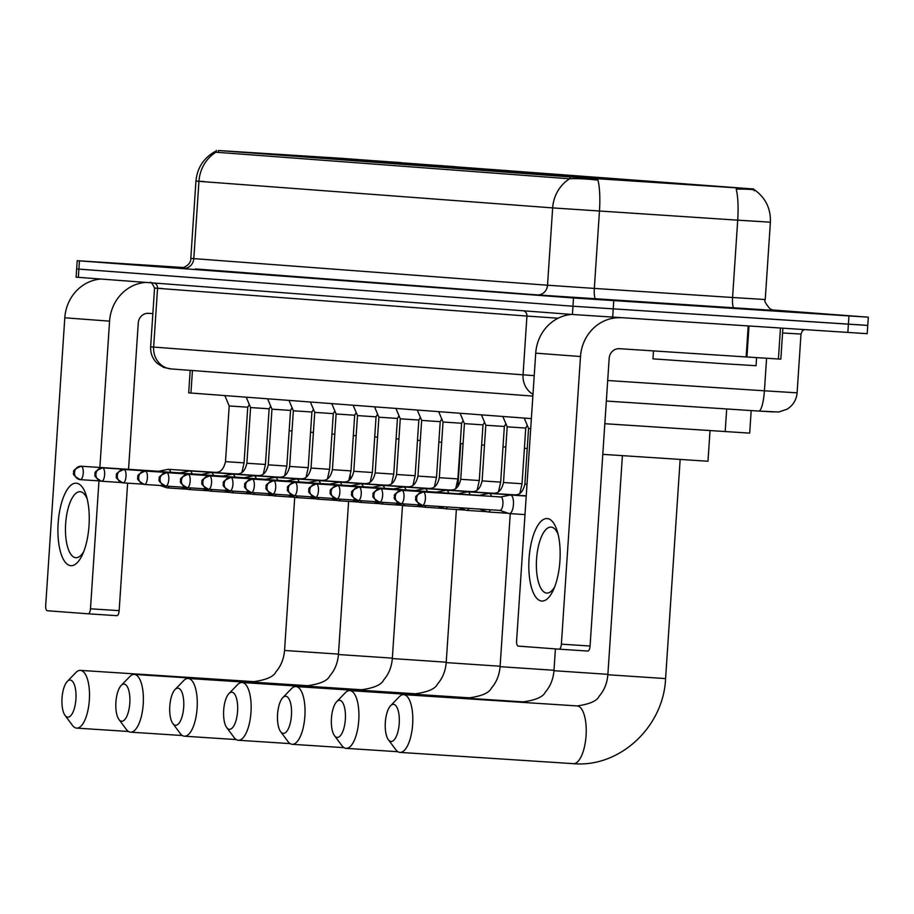 <?xml version="1.0" encoding="UTF-8"?>
<svg xmlns="http://www.w3.org/2000/svg" width="914" height="914" viewBox="0 0 914 914"><rect width="100%" height="100%" fill="white"/><g stroke="black" fill="none" stroke-linecap="round" stroke-linejoin="round"><path stroke-width="1.37" d="M541.271 173.614L616.367 178.778L541.271 173.614M379.618 161.47L454.715 166.634L379.618 161.47M433.499 165.514L508.595 170.69L433.499 165.514M487.391 169.57L562.487 174.734L487.391 169.57M595.151 177.659L670.248 182.823L595.151 177.659M649.043 181.703L724.139 186.867L649.043 181.703M325.738 157.425L400.835 162.589L325.738 157.425M282.495 155.003L261.244 153.541L282.495 155.003M303.882 156.602L282.62 155.14L303.882 156.602M325.258 158.213L304.008 156.751L325.258 158.213M346.646 159.813L325.395 158.351L346.646 159.813M368.034 161.424L346.772 159.961L368.034 161.424M389.41 163.035L368.159 161.572L389.41 163.035M410.797 164.634L389.547 163.172L410.797 164.634M432.185 166.245L410.923 164.783L432.185 166.245M453.561 167.845L432.311 166.382L453.561 167.845M474.949 169.456L453.698 167.993L474.949 169.456M496.336 171.055L475.074 169.593L496.336 171.055M517.712 172.666L496.462 171.204L517.712 172.666M539.1 174.277L517.85 172.815L539.1 174.277M560.488 175.876L539.226 174.414L560.488 175.876M581.864 177.487L560.613 176.025L581.864 177.487M603.251 179.087L582.001 177.624L603.251 179.087M261.107 153.392L239.856 151.93L261.107 153.392M342.144 158.362L753.742 188.992L570.039 176.916L218.32 150.502L342.144 158.362M531.365 418.612L188.695 392.86L190.192 370.364M751.194 410.569L749.686 433.133L604.828 423.708M689.487 305.207L758.209 309.937L689.487 305.207M754.29 190.798C756.758 189.769 752.005 189.209 740.043 189.107L736.181 189.129A36.16 7.518 93.8 0 1 737.712 220.171L552.662 207.901L198.944 181.338A36.16 33.532 -85.7 0 1 215.933 152.215L215.064 151.541C203.594 158.088 197.218 167.936 195.939 181.075L204.199 181.543M183.737 267.528L77.199 260.684L76.65 268.922L78.901 269.116L572.964 306.224L865.501 325.235M569.651 178.79A36.16 33.532 94.3 0 0 552.662 207.901L547.52 285.225L594.329 288.413L599.458 211.1A36.16 7.518 93.8 0 0 597.95 180.127C585.623 178.813 576.197 178.367 569.651 178.79L215.933 152.215M77.199 260.684L573.512 297.975L868.3 317.181L772.056 309.926M76.102 277.171L572.415 314.473L867.203 333.679L867.752 325.43L572.964 306.224L76.65 268.922L76.102 277.171M70.835 565.675A41.336 15.481 93.7 0 1 58.142 523.276A41.336 15.481 93.7 0 1 76.319 483.186A41.336 15.481 93.7 0 1 86.304 495.674A41.336 15.481 93.7 0 1 82.477 554.592A41.336 15.481 93.7 0 1 70.835 565.675M87.218 499.033A33.064 12.385 -86.3 0 0 80.181 491.732A33.064 12.385 -86.3 0 0 80.135 491.721A33.064 12.385 -86.3 0 0 65.637 523.848A33.064 12.385 -86.3 0 0 75.805 557.711A33.064 12.385 -86.3 0 0 75.851 557.711A33.064 12.385 -86.3 0 0 83.814 551.382M100.894 279.056A41.336 38.319 94.3 0 0 64.803 317.786L45.7 605.434A5.164 1.931 -86.3 0 0 47.288 610.735L88.201 613.808A5.164 1.931 -86.3 0 0 88.212 613.808A5.164 1.931 -86.3 0 0 90.475 608.793L119.151 610.655L127.629 483.152M145.669 282.415A41.336 38.319 94.3 0 0 109.577 321.157L99.866 467.454M98.975 480.867L90.475 608.793M128.543 469.328L138.265 323.019A10.328 9.586 -85.7 0 1 148.502 313.331L152.855 313.616M119.151 610.655A5.164 1.931 93.7 0 1 116.889 615.67A5.164 1.931 93.7 0 1 116.878 615.67L88.212 613.808L116.889 615.67M726.733 308.007L658.72 303.322L726.733 308.007M653.487 350.907L652.962 358.859L723.808 363.738L756.049 365.714L756.598 357.603M694.697 305.596L744.282 309.012L694.697 305.596M67.739 717.182A18.6 6.969 -86.3 0 0 75.919 699.141A18.6 6.969 -86.3 0 0 70.207 680.062A18.6 6.969 -86.3 0 0 67.27 681.456A18.6 6.969 -86.3 0 0 62.015 698.17A18.6 6.969 -86.3 0 0 65.054 715.411A18.6 6.969 -86.3 0 0 67.739 717.182M67.27 681.456L75.873 672.544A28.928 10.842 93.7 0 1 80.409 670.373A28.928 10.842 93.7 0 1 89.344 699.998A28.928 10.842 93.7 0 1 76.65 728.115A28.928 10.842 93.7 0 1 76.616 728.104A28.928 10.842 93.7 0 1 72.446 725.362L65.054 715.411M369.245 160.647L395.259 162.224L369.245 160.67M359.693 160.041L302.831 156.203M298.958 155.917L297.027 155.78M325.007 157.688L297.119 155.7M302.865 156.168L359.682 160.019M324.927 157.414L299.004 155.871M289.167 430.768L292.012 430.962M310.566 432.231L313.399 432.425M332.559 158.202L389.547 161.801L332.696 157.905M80.409 670.373A28.928 10.842 93.7 0 1 80.443 670.373L253.829 681.65A28.928 10.842 -86.3 0 0 253.784 681.638M121.619 721.226A18.6 6.969 -86.3 0 0 129.799 703.186A18.6 6.969 -86.3 0 0 124.087 684.106A18.6 6.969 -86.3 0 0 121.151 685.511A18.6 6.969 -86.3 0 0 115.907 702.215A18.6 6.969 -86.3 0 0 118.946 719.467A18.6 6.969 -86.3 0 0 121.619 721.226M121.151 685.511L129.765 676.6A28.928 10.842 93.7 0 1 134.289 674.418A28.928 10.842 93.7 0 1 134.335 674.418A28.928 10.842 93.7 0 1 143.224 704.043A28.928 10.842 93.7 0 1 130.542 732.16A28.928 10.842 93.7 0 1 130.496 732.16A28.928 10.842 93.7 0 1 126.326 729.418L118.946 719.467M423.125 164.691L449.151 166.268L423.136 164.714M356.746 160.213L413.562 164.074L356.711 160.247M352.838 159.961L350.907 159.824M378.899 161.732L350.999 159.744M378.807 161.458L352.895 159.916M331.931 434.024L334.775 434.23M353.33 435.521L356.163 435.715M374.717 436.972L377.562 437.155M386.439 162.246L443.427 165.845M443.393 165.8L386.588 161.949M175.511 725.27A18.6 6.969 -86.3 0 0 183.691 707.242A18.6 6.969 -86.3 0 0 177.967 688.162A18.6 6.969 -86.3 0 0 175.031 689.556A18.6 6.969 -86.3 0 0 169.787 706.259A18.6 6.969 -86.3 0 0 172.826 723.511A18.6 6.969 -86.3 0 0 175.511 725.27M175.031 689.556L183.645 680.644A28.928 10.842 93.7 0 1 188.181 678.462A28.928 10.842 93.7 0 1 188.215 678.474A28.928 10.842 93.7 0 1 197.116 708.099A28.928 10.842 93.7 0 1 184.422 736.204A28.928 10.842 93.7 0 1 184.377 736.204A28.928 10.842 93.7 0 1 180.218 733.462L172.826 723.511M477.005 168.736L503.031 170.312L477.017 168.759M410.637 164.257L467.454 168.119L410.603 164.292M406.73 164.017L404.799 163.869M432.779 165.788L404.879 163.789M432.699 165.503L406.776 163.972M396.093 438.8L398.927 438.994M417.481 440.274L420.326 440.457M440.331 166.302L497.319 169.89M497.285 169.855L440.468 165.994M229.391 729.315A18.6 6.969 -86.3 0 0 237.571 711.286A18.6 6.969 -86.3 0 0 231.859 692.206A18.6 6.969 -86.3 0 0 228.923 693.6A18.6 6.969 -86.3 0 0 223.667 710.304A18.6 6.969 -86.3 0 0 226.706 727.555A18.6 6.969 -86.3 0 0 229.391 729.315M228.923 693.6L237.526 684.689A28.928 10.842 93.7 0 1 242.061 682.518A28.928 10.842 93.7 0 1 242.096 682.518A28.928 10.842 93.7 0 1 250.996 712.143A28.928 10.842 93.7 0 1 238.303 740.249A28.928 10.842 93.7 0 1 238.268 740.249A28.928 10.842 93.7 0 1 234.098 737.507L226.706 727.555M530.897 172.78L556.912 174.357L530.897 172.803M464.518 168.302L521.334 172.163L464.483 168.336M460.61 168.062L458.679 167.925M486.659 169.833L458.771 167.845M486.579 169.547L460.656 168.016M438.857 442.056L441.691 442.262M460.245 443.564L463.078 443.758M481.644 445.004L484.477 445.198M494.211 170.347L551.199 173.934M551.165 173.9L494.348 170.038M283.271 733.371A18.6 6.969 -86.3 0 0 291.452 715.331A18.6 6.969 -86.3 0 0 285.739 696.251A18.6 6.969 -86.3 0 0 282.803 697.645A18.6 6.969 -86.3 0 0 277.559 714.36A18.6 6.969 -86.3 0 0 280.598 731.6A18.6 6.969 -86.3 0 0 283.271 733.371M282.803 697.645L291.417 688.733A28.928 10.842 93.7 0 1 295.942 686.563A28.928 10.842 93.7 0 1 304.876 716.188A28.928 10.842 93.7 0 1 292.194 744.304A28.928 10.842 93.7 0 1 292.149 744.293A28.928 10.842 93.7 0 1 287.979 741.551L280.598 731.6M584.777 176.836L610.803 178.413L584.789 176.859M575.226 176.231L518.364 172.38M514.491 172.106L512.56 171.969M540.551 173.877L512.651 171.889M518.398 172.346L575.214 176.208M540.46 173.603L514.548 172.06M503.008 446.832L505.842 447.037M524.396 448.306L527.241 448.5M548.092 174.391L605.079 177.99M605.045 177.944L548.24 174.083M295.942 686.563A28.928 10.842 93.7 0 1 295.987 686.563L469.362 697.828A28.928 10.842 -86.3 0 0 469.316 697.828C481.941 696.057 489.287 692.801 491.424 688.059C496.485 682.255 499.375 675.115 500.084 666.66L553.998 670.282M337.163 737.415A18.6 6.969 -86.3 0 0 345.343 719.375A18.6 6.969 -86.3 0 0 339.62 700.295A18.6 6.969 -86.3 0 0 336.683 701.701A18.6 6.969 -86.3 0 0 331.439 718.404A18.6 6.969 -86.3 0 0 334.478 735.644A18.6 6.969 -86.3 0 0 337.163 737.415M336.683 701.701L345.298 692.778A28.928 10.842 93.7 0 1 349.834 690.607A28.928 10.842 93.7 0 1 349.868 690.607A28.928 10.842 93.7 0 1 358.768 720.232A28.928 10.842 93.7 0 1 346.075 748.349A28.928 10.842 93.7 0 1 346.029 748.349A28.928 10.842 93.7 0 1 341.87 745.596L334.478 735.644M638.658 180.881L664.684 182.457L638.669 180.903M629.106 180.275L572.255 176.436M568.382 176.151L566.452 176.014M594.431 177.922L566.531 175.934M572.29 176.402L629.106 180.252M594.351 177.647L568.428 176.105M601.983 178.436L658.971 182.035M658.937 181.989L602.12 178.139M391.043 741.46A18.6 6.969 -86.3 0 0 399.224 723.42A18.6 6.969 -86.3 0 0 393.511 704.34A18.6 6.969 -86.3 0 0 390.575 705.745A18.6 6.969 -86.3 0 0 385.32 722.448A18.6 6.969 -86.3 0 0 388.359 739.7A18.6 6.969 -86.3 0 0 391.043 741.46M390.575 705.745L399.178 696.834A28.928 10.842 93.7 0 1 403.714 694.651A28.928 10.842 93.7 0 1 403.748 694.651A28.928 10.842 93.7 0 1 412.648 724.276A28.928 10.842 93.7 0 1 399.955 752.393A28.928 10.842 93.7 0 1 399.921 752.393A28.928 10.842 93.7 0 1 395.751 749.651L388.359 739.7M602.794 454.361L707.984 461.25L710.018 430.62M692.549 184.925L718.575 186.502L692.549 184.948M682.998 184.32L626.136 180.481L682.986 184.308M622.263 180.207L620.332 180.058M648.312 181.966L620.423 179.978M648.232 181.692L622.308 180.161M655.864 182.48L712.851 186.079M712.817 186.033L656.001 182.183M249.305 404.536L247.751 407.198L229.197 405.965L224.844 395.602M170.735 472.287A9.3 3.485 -86.3 0 0 168.439 469.328A9.3 3.485 -86.3 0 0 168.427 469.328A9.3 3.485 -86.3 0 0 168.073 469.35L158.579 471.281M160.041 485.483L166.874 487.813A9.3 3.485 -86.3 0 0 167.205 487.882A9.3 3.485 -86.3 0 0 167.228 487.882A9.3 3.485 -86.3 0 0 169.353 486.305M159.322 471.544A6.718 2.514 -86.3 0 0 158.716 471.281A6.718 2.514 -86.3 0 0 158.705 471.281A6.718 2.514 -86.3 0 0 158.693 471.281L81.175 466.243A6.718 2.514 -86.3 0 0 81.175 466.243A6.718 2.514 -86.3 0 0 81.163 466.243C74.765 468.859 72.389 470.939 74.034 472.469C72.24 473.943 74.308 476.343 80.238 479.644A6.718 6.227 94.3 0 0 80.295 479.644L80.295 479.644A6.718 2.514 -86.3 0 0 83.243 473.121A6.718 2.514 -86.3 0 0 81.186 466.243A6.718 6.227 -85.7 0 0 74.525 472.538A6.718 6.227 94.3 0 0 80.238 479.644L100.014 480.935M541.751 601.035A41.336 15.481 93.7 0 1 529.046 558.637A41.336 15.481 93.7 0 1 547.223 518.558A41.336 15.481 93.7 0 1 557.209 531.034A41.336 15.481 93.7 0 1 553.381 589.964A41.336 15.481 93.7 0 1 541.751 601.035M558.123 534.393A33.064 12.385 -86.3 0 0 551.096 527.092A33.064 12.385 -86.3 0 0 551.051 527.092A33.064 12.385 -86.3 0 0 536.552 559.219A33.064 12.385 -86.3 0 0 546.709 593.072A33.064 12.385 -86.3 0 0 546.755 593.083A33.064 12.385 -86.3 0 0 554.729 586.754M571.798 314.427A41.336 38.319 94.3 0 0 535.718 353.158L516.604 640.805A5.164 1.931 -86.3 0 0 518.192 646.095L559.105 649.169A5.164 1.931 -86.3 0 0 559.117 649.169A5.164 1.931 -86.3 0 0 561.379 644.164L590.067 646.027L609.17 358.379A10.328 9.586 -85.7 0 1 619.418 348.691L746.144 356.94L748.2 326.012M620.72 317.729A41.336 38.319 94.3 0 0 580.493 356.517L561.379 644.164M590.067 646.027A5.164 1.931 93.7 0 1 587.793 651.042L559.128 649.169L587.793 651.042M782.887 328.263L780.83 359.156L746.144 356.94M270.693 406.147L269.139 408.798L250.585 407.564L246.232 397.202M192.123 473.886A9.3 3.485 -86.3 0 0 189.826 470.939A9.3 3.485 -86.3 0 0 189.815 470.939A9.3 3.485 -86.3 0 0 189.461 470.961L179.955 472.881M181.429 487.082L188.261 489.424A9.3 3.485 -86.3 0 0 188.592 489.493A9.3 3.485 -86.3 0 0 188.604 489.493A9.3 3.485 -86.3 0 0 190.729 487.905M180.698 473.144A6.718 2.514 -86.3 0 0 180.092 472.892A6.718 2.514 -86.3 0 0 180.081 472.892L102.551 467.854A6.718 2.514 -86.3 0 0 102.551 467.854A6.718 2.514 -86.3 0 0 102.539 467.854C96.153 470.47 93.776 472.538 95.422 474.069C93.628 475.554 95.684 477.942 101.614 481.244A6.718 6.227 94.3 0 0 101.671 481.255A6.718 2.514 -86.3 0 0 101.683 481.255A6.718 2.514 -86.3 0 0 104.63 474.732A6.718 2.514 -86.3 0 0 102.562 467.854A6.718 6.227 -85.7 0 0 95.901 474.149A6.718 6.227 94.3 0 0 101.614 481.244L121.402 482.535M292.08 407.747L290.526 410.409L271.961 409.175L267.619 398.812M213.499 475.497A9.3 3.485 -86.3 0 0 211.214 472.538A9.3 3.485 -86.3 0 0 211.203 472.538A9.3 3.485 -86.3 0 0 210.848 472.561L201.343 474.492M202.805 488.693L209.649 491.024A9.3 3.485 -86.3 0 0 209.98 491.104A9.3 3.485 -86.3 0 0 209.992 491.104A9.3 3.485 -86.3 0 0 212.117 489.516M202.085 474.754A6.718 2.514 -86.3 0 0 201.48 474.492A6.718 2.514 -86.3 0 0 201.468 474.492A6.718 2.514 -86.3 0 0 201.457 474.492L123.938 469.453A6.718 2.514 -86.3 0 0 123.938 469.453A6.718 2.514 -86.3 0 0 123.927 469.453M313.456 409.358L311.903 412.008L293.348 410.786L288.995 400.412M234.887 477.097A9.3 3.485 -86.3 0 0 232.59 474.149A9.3 3.485 -86.3 0 0 232.579 474.149A9.3 3.485 -86.3 0 0 232.225 474.172L222.73 476.091M224.193 490.292L231.025 492.635A9.3 3.485 -86.3 0 0 231.368 492.703A9.3 3.485 -86.3 0 0 231.379 492.703A9.3 3.485 -86.3 0 0 233.504 491.115M223.473 476.354A6.718 2.514 -86.3 0 0 222.867 476.103A6.718 2.514 -86.3 0 0 222.856 476.103A6.718 2.514 -86.3 0 0 222.845 476.103L145.326 471.064A6.718 2.514 -86.3 0 0 145.326 471.064A6.718 2.514 -86.3 0 0 145.315 471.064C138.917 473.681 136.54 475.748 138.185 477.291C136.392 478.765 138.46 481.152 144.389 484.466A6.718 6.227 94.3 0 0 144.446 484.466L144.446 484.466A6.718 2.514 -86.3 0 0 147.394 477.942A6.718 2.514 -86.3 0 0 145.337 471.064A6.718 6.227 -85.7 0 0 138.677 477.359A6.718 6.227 94.3 0 0 144.389 484.466L164.166 485.745M334.844 410.969L333.29 413.619L314.736 412.385L310.383 402.023M256.274 478.708A9.3 3.485 -86.3 0 0 253.978 475.748A9.3 3.485 -86.3 0 0 253.966 475.748A9.3 3.485 -86.3 0 0 253.612 475.771L244.107 477.702M245.58 491.903L252.413 494.246A9.3 3.485 -86.3 0 0 252.744 494.314A9.3 3.485 -86.3 0 0 252.755 494.314A9.3 3.485 -86.3 0 0 254.88 492.726M244.849 477.965A6.718 2.514 -86.3 0 0 244.244 477.714A6.718 2.514 -86.3 0 0 244.232 477.714A6.718 2.514 -86.3 0 0 244.232 477.702M356.232 412.568L354.678 415.23L336.112 413.996L331.771 403.622M277.65 480.307A9.3 3.485 -86.3 0 0 275.365 477.359A9.3 3.485 -86.3 0 0 275.354 477.359A9.3 3.485 -86.3 0 0 275 477.382L265.494 479.302M266.957 493.514L273.8 495.845A9.3 3.485 -86.3 0 0 274.131 495.914A9.3 3.485 -86.3 0 0 274.143 495.914A9.3 3.485 -86.3 0 0 276.268 494.325M266.237 479.564A6.718 2.514 -86.3 0 0 265.631 479.313A6.718 2.514 -86.3 0 0 265.62 479.313A6.718 2.514 -86.3 0 0 265.608 479.313L188.09 474.275A6.718 2.514 -86.3 0 0 188.09 474.275A6.718 2.514 -86.3 0 0 188.078 474.275M377.608 414.179L376.054 416.83L357.5 415.596L353.147 405.233M299.038 481.918A9.3 3.485 -86.3 0 0 296.742 478.97A9.3 3.485 -86.3 0 0 296.73 478.959A9.3 3.485 -86.3 0 0 296.376 478.993L286.882 480.913M288.344 495.114L295.176 497.456A9.3 3.485 -86.3 0 0 295.519 497.524A9.3 3.485 -86.3 0 0 295.53 497.524A9.3 3.485 -86.3 0 0 297.656 495.936M287.624 481.175A6.718 2.514 -86.3 0 0 287.019 480.924A6.718 2.514 -86.3 0 0 287.007 480.924A6.718 2.514 -86.3 0 0 286.996 480.924L209.477 475.886A6.718 2.514 -86.3 0 0 209.477 475.886A6.718 2.514 -86.3 0 0 209.466 475.874M398.995 415.779L397.441 418.441L378.887 417.207L374.534 406.833M320.426 483.529A9.3 3.485 -86.3 0 0 318.129 480.57A9.3 3.485 -86.3 0 0 318.118 480.57A9.3 3.485 -86.3 0 0 317.764 480.593L308.258 482.512M309.732 496.725L316.564 499.055A9.3 3.485 -86.3 0 0 316.895 499.124A9.3 3.485 -86.3 0 0 316.907 499.124A9.3 3.485 -86.3 0 0 319.032 497.547M309.012 482.786A6.718 2.514 -86.3 0 0 308.395 482.523L308.395 482.523A6.718 2.514 -86.3 0 0 308.384 482.523M420.383 417.39L418.829 420.04L400.263 418.806L395.922 408.444M341.802 485.128A9.3 3.485 -86.3 0 0 339.517 482.181A9.3 3.485 -86.3 0 0 339.505 482.181A9.3 3.485 -86.3 0 0 339.151 482.204L329.646 484.123M331.108 498.324L337.952 500.666A9.3 3.485 -86.3 0 0 338.283 500.735A9.3 3.485 -86.3 0 0 338.294 500.735A9.3 3.485 -86.3 0 0 340.419 499.147M330.388 484.386A6.718 2.514 -86.3 0 0 329.783 484.134A6.718 2.514 -86.3 0 0 329.771 484.134A6.718 2.514 -86.3 0 0 329.76 484.134L252.241 479.096A6.718 2.514 -86.3 0 0 252.241 479.096A6.718 2.514 -86.3 0 0 252.23 479.096M441.759 418.989L440.205 421.651L421.651 420.417L417.298 410.055M363.189 486.739A9.3 3.485 -86.3 0 0 360.893 483.78A9.3 3.485 -86.3 0 0 360.881 483.78A9.3 3.485 -86.3 0 0 360.527 483.803L351.033 485.734M352.496 499.935L359.328 502.266A9.3 3.485 -86.3 0 0 359.67 502.346A9.3 3.485 -86.3 0 0 359.682 502.346A9.3 3.485 -86.3 0 0 361.807 500.758M351.776 485.997A6.718 2.514 -86.3 0 0 351.17 485.734A6.718 2.514 -86.3 0 0 351.159 485.734A6.718 2.514 -86.3 0 0 351.147 485.734L273.629 480.695A6.718 2.514 -86.3 0 0 273.629 480.695A6.718 2.514 -86.3 0 0 273.617 480.695C267.219 483.312 264.843 485.391 266.488 486.922C264.694 488.396 266.762 490.795 272.692 494.097A6.718 6.227 94.3 0 0 272.749 494.097L272.749 494.097A6.718 2.514 -86.3 0 0 275.697 487.573A6.718 2.514 -86.3 0 0 273.64 480.695A6.718 6.227 -85.7 0 0 266.979 486.991A6.718 6.227 94.3 0 0 272.692 494.097L292.469 495.388M463.147 420.6L461.593 423.251L443.039 422.017L438.686 411.654M384.577 488.339A9.3 3.485 -86.3 0 0 382.281 485.391A9.3 3.485 -86.3 0 0 382.269 485.391A9.3 3.485 -86.3 0 0 381.915 485.414L372.409 487.333M373.883 501.535L380.715 503.877A9.3 3.485 -86.3 0 0 381.047 503.945A9.3 3.485 -86.3 0 0 381.058 503.945A9.3 3.485 -86.3 0 0 383.183 502.357M373.163 487.596A6.718 2.514 -86.3 0 0 372.546 487.345L372.546 487.345A6.718 2.514 -86.3 0 0 372.535 487.345M484.534 422.211L482.98 424.861L464.415 423.628L460.073 413.265M405.953 489.95A9.3 3.485 -86.3 0 0 403.668 486.991A9.3 3.485 -86.3 0 0 403.657 486.991A9.3 3.485 -86.3 0 0 403.303 487.013L393.797 488.944M395.259 503.146L402.103 505.488A9.3 3.485 -86.3 0 0 402.434 505.556A9.3 3.485 -86.3 0 0 402.446 505.556A9.3 3.485 -86.3 0 0 404.571 503.968M394.54 489.207A6.718 2.514 -86.3 0 0 393.934 488.956A6.718 2.514 -86.3 0 0 393.923 488.944A6.718 2.514 -86.3 0 0 393.911 488.944L316.393 483.906A6.718 2.514 -86.3 0 0 316.393 483.906A6.718 2.514 -86.3 0 0 316.381 483.906M505.91 423.81L504.357 426.461L485.802 425.238L481.45 414.865M427.341 491.549A9.3 3.485 -86.3 0 0 425.044 488.602A9.3 3.485 -86.3 0 0 425.033 488.602A9.3 3.485 -86.3 0 0 424.679 488.624L415.185 490.544M416.647 504.757L423.479 507.087A9.3 3.485 -86.3 0 0 423.822 507.156A9.3 3.485 -86.3 0 0 423.833 507.156A9.3 3.485 -86.3 0 0 425.958 505.568M415.927 490.807A6.718 2.514 -86.3 0 0 415.322 490.555A6.718 2.514 -86.3 0 0 415.31 490.555A6.718 2.514 -86.3 0 0 415.299 490.555L337.78 485.517A6.718 2.514 -86.3 0 0 337.78 485.517A6.718 2.514 -86.3 0 0 337.769 485.517C331.371 488.133 328.994 490.212 330.639 491.743C328.846 493.217 330.914 495.605 336.843 498.918A6.718 6.227 94.3 0 0 336.9 498.918L336.9 498.918A6.718 2.514 -86.3 0 0 339.848 492.395A6.718 2.514 -86.3 0 0 337.792 485.517A6.718 6.227 -85.7 0 0 331.131 491.812A6.718 6.227 94.3 0 0 336.843 498.918L356.62 500.198M527.298 425.421L525.744 428.072L507.19 426.838L502.837 416.476M448.728 493.16A9.3 3.485 -86.3 0 0 446.432 490.201A9.3 3.485 -86.3 0 0 446.42 490.201A9.3 3.485 -86.3 0 0 446.066 490.235L436.561 492.155M438.034 506.356L444.867 508.698A9.3 3.485 -86.3 0 0 445.198 508.767A9.3 3.485 -86.3 0 0 445.209 508.767A9.3 3.485 -86.3 0 0 447.46 506.973M437.315 492.418A6.718 2.514 -86.3 0 0 436.698 492.166L436.698 492.166A6.718 2.514 -86.3 0 0 436.686 492.166M470.104 494.771A9.3 3.485 -86.3 0 0 467.819 491.812A9.3 3.485 -86.3 0 0 467.808 491.812A9.3 3.485 -86.3 0 0 467.454 491.835L457.948 493.754M458.634 507.693L466.254 510.298A9.3 3.485 -86.3 0 0 466.586 510.366A9.3 3.485 -86.3 0 0 466.597 510.366A9.3 3.485 -86.3 0 0 468.962 508.367M458.691 494.028A6.718 2.514 -86.3 0 0 458.085 493.766A6.718 2.514 -86.3 0 0 458.074 493.766A6.718 2.514 -86.3 0 0 458.063 493.766L380.544 488.727A6.718 2.514 -86.3 0 0 380.544 488.727A6.718 2.514 -86.3 0 0 380.532 488.727M530.703 428.609L528.566 428.449L524.225 418.075M491.492 496.371A9.3 3.485 -86.3 0 0 489.196 493.423A9.3 3.485 -86.3 0 0 489.184 493.423A9.3 3.485 -86.3 0 0 488.83 493.446L479.336 495.365M479.244 509.041L487.63 511.909A9.3 3.485 -86.3 0 0 487.973 511.977A9.3 3.485 -86.3 0 0 487.985 511.977A9.3 3.485 -86.3 0 0 490.452 509.761M480.079 495.628A6.718 2.514 -86.3 0 0 479.473 495.377A6.718 2.514 -86.3 0 0 479.462 495.377A6.718 2.514 -86.3 0 0 479.45 495.377L401.932 490.338A6.718 2.514 -86.3 0 0 401.932 490.338A6.718 2.514 -86.3 0 0 401.92 490.338C395.522 492.954 393.146 495.022 394.791 496.553C392.997 498.039 395.065 500.426 400.995 503.728A6.718 6.227 94.3 0 0 401.052 503.74A6.718 2.514 -86.3 0 0 401.063 503.74A6.718 2.514 -86.3 0 0 403.999 497.216A6.718 2.514 -86.3 0 0 401.943 490.338A6.718 6.227 -85.7 0 0 395.282 496.633A6.718 6.227 94.3 0 0 400.995 503.728L420.771 505.019M499.844 510.378L509.018 513.508A9.3 3.485 -86.3 0 0 509.349 513.577A9.3 3.485 -86.3 0 0 509.361 513.588A9.3 3.485 -86.3 0 0 513.439 504.562A9.3 3.485 -86.3 0 0 510.583 495.022A9.3 3.485 -86.3 0 0 510.572 495.022A9.3 3.485 -86.3 0 0 510.218 495.045L500.712 496.976M499.958 510.378A6.718 2.514 -86.3 0 0 499.969 510.389A6.718 2.514 -86.3 0 0 502.917 503.865A6.718 2.514 -86.3 0 0 500.849 496.976L500.849 496.976A6.718 2.514 -86.3 0 0 500.838 496.976M218.32 150.502L218.183 152.512M570.039 176.916L569.913 178.767M192.443 370.524L190.946 393.054M726.687 408.958L725.179 431.614M774.158 310.44L537.283 294.914L195.333 268.933M754.964 190.135C765.715 198.121 770.856 208.815 770.388 222.205L737.712 220.171L732.571 297.496L765.246 299.529C763.933 300.557 765.612 303.745 770.262 309.081L774.272 310.452M762.139 221.656L735.999 220.034M183.565 268.35A10.328 9.586 -85.7 0 0 193.802 258.662L198.944 181.338L195.939 181.075L190.809 258.399L547.52 285.225A10.328 9.586 -85.7 0 1 537.283 294.914M848.946 315.993L847.849 332.49M79.449 260.867L78.353 277.365M573.512 297.975L572.415 314.473M613.774 300.706L612.677 317.204M595.779 298.901A10.328 2.148 -86.2 0 1 594.329 288.413L732.571 297.496A10.328 2.148 -86.2 0 0 734.033 307.984M773.61 411.951L758.803 411.072A20.668 4.296 93.8 0 1 758.769 411.072L606.336 401.052L758.78 411.072A20.668 4.296 93.8 0 0 764.424 390.804L797.099 392.826L800.995 334.067L782.578 332.959M607.696 380.51L764.424 390.804L766.583 358.242M532.976 394.311A20.668 19.16 -85.7 0 1 523.048 374.831L153.655 347.08A20.668 19.16 -85.7 0 0 171.226 368.936L532.862 396.093L171.398 368.948A20.668 19.16 -85.7 0 1 171.226 368.936L163.777 367.462L157.334 363.452C152.581 358.928 150.364 353.387 150.65 346.829L153.655 347.08L157.551 288.321L154.557 288.07L162.806 288.527M534.222 375.62L523.048 374.831L526.944 316.061L157.551 288.321A5.164 4.787 94.3 0 0 154.203 283.066M558.111 318.221L526.944 316.061A5.164 4.787 94.3 0 0 523.585 310.806M109.577 321.157L64.803 317.786M255.874 682.324A28.928 10.842 -86.3 0 0 253.864 681.65A28.928 10.842 -86.3 0 0 253.829 681.65C266.397 679.867 273.754 676.611 275.891 671.87C280.952 666.066 283.831 658.925 284.551 650.471L338.466 654.104M309.755 686.368A28.928 10.842 -86.3 0 0 307.755 685.694A28.928 10.842 -86.3 0 0 307.71 685.694A28.928 10.842 -86.3 0 0 307.664 685.694M392.346 658.149L338.431 654.515C337.723 662.981 334.832 670.111 329.771 675.926C327.635 680.667 320.277 683.923 307.71 685.694L134.289 674.418M363.646 690.413A28.928 10.842 -86.3 0 0 361.636 689.739A28.928 10.842 -86.3 0 0 361.59 689.739A28.928 10.842 -86.3 0 0 361.556 689.739M446.226 662.193L392.323 658.56C391.603 667.026 388.724 674.166 383.663 679.97C381.526 684.712 374.169 687.968 361.59 689.739L188.181 678.462M417.527 694.457A28.928 10.842 -86.3 0 0 415.516 693.783A28.928 10.842 -86.3 0 0 415.482 693.783A28.928 10.842 -86.3 0 0 415.436 693.783M500.118 666.237L446.203 662.604C445.495 671.07 442.604 678.211 437.543 684.015C435.407 688.756 428.049 692.012 415.482 693.783L242.061 682.518M471.407 698.513A28.928 10.842 -86.3 0 0 469.408 697.839A28.928 10.842 -86.3 0 0 469.362 697.828M525.299 702.558A28.928 10.842 -86.3 0 0 523.288 701.883A28.928 10.842 -86.3 0 0 523.242 701.883A28.928 10.842 -86.3 0 0 523.208 701.872M607.879 674.338L553.975 670.705C553.256 679.171 550.377 686.3 545.315 692.115C543.179 696.845 535.821 700.101 523.242 701.883L349.834 690.607M680.142 459.571L665.586 678.588C663.644 726.641 619.921 767.851 573.375 763.67A28.928 10.842 -86.3 0 0 573.375 763.67A28.928 10.842 -86.3 0 0 586.068 735.553A28.928 10.842 -86.3 0 0 577.168 705.928A28.928 10.842 -86.3 0 0 577.134 705.928A28.928 10.842 -86.3 0 0 577.088 705.928M665.586 678.588L607.856 674.749C607.147 683.215 604.257 690.344 599.196 696.16C597.059 700.901 589.701 704.157 577.134 705.928L403.714 694.651M247.751 407.198L244.061 462.872L225.495 461.639C223.873 468.699 220.777 472.264 216.241 472.332L214.893 472.344A9.3 3.485 -86.3 0 0 214.893 472.344A9.3 3.485 -86.3 0 0 214.881 472.344L168.427 469.328M215.624 472.607A9.3 3.485 -86.3 0 0 214.904 472.344M580.493 356.517L535.718 353.158M749 326.07L746.944 356.986M778.408 359.008L780.465 328.115M269.139 408.798L265.437 464.472L246.883 463.238C245.249 470.31 242.164 473.875 237.617 473.932L236.28 473.955A9.3 3.485 -86.3 0 0 236.28 473.955A9.3 3.485 -86.3 0 0 236.258 473.955L189.815 470.939M237 474.217A9.3 3.485 -86.3 0 0 236.292 473.955M142.778 484.146L123.002 482.855A6.718 6.227 94.3 0 1 117.289 475.76A6.718 6.227 -85.7 0 1 123.95 469.453C117.529 472.07 115.153 474.149 116.809 475.68C115.004 477.154 117.072 479.553 123.002 482.855A6.718 6.227 94.3 0 0 123.059 482.855A6.718 2.514 -86.3 0 0 123.07 482.855A6.718 2.514 -86.3 0 0 126.018 476.331A6.718 2.514 -86.3 0 0 123.95 469.453M290.526 410.409L286.825 466.083L268.27 464.849C266.637 471.91 263.552 475.474 259.005 475.543L257.657 475.566A9.3 3.485 -86.3 0 0 257.645 475.554L211.203 472.538M258.388 475.828A9.3 3.485 -86.3 0 0 257.668 475.566A9.3 3.485 -86.3 0 0 257.657 475.566M311.903 412.008L308.212 467.682L289.647 466.448C288.024 473.521 284.928 477.085 280.392 477.142L279.044 477.165A9.3 3.485 -86.3 0 0 279.044 477.165A9.3 3.485 -86.3 0 0 279.033 477.165L232.579 474.149M279.775 477.428A9.3 3.485 -86.3 0 0 279.056 477.165M185.553 487.356L165.765 486.065A6.718 6.227 94.3 0 1 160.053 478.97A6.718 6.227 -85.7 0 1 166.714 472.664A6.718 2.514 -86.3 0 0 166.702 472.664A6.718 2.514 -86.3 0 0 166.691 472.664C160.304 475.28 157.928 477.359 159.573 478.89C157.779 480.376 159.836 482.763 165.765 486.065A6.718 6.227 94.3 0 0 165.822 486.077A6.718 2.514 -86.3 0 0 165.834 486.077A6.718 2.514 -86.3 0 0 168.782 479.542A6.718 2.514 -86.3 0 0 166.714 472.664L244.232 477.714M333.29 413.619L329.588 469.293L311.034 468.059C309.4 475.12 306.316 478.685 301.769 478.753L300.432 478.776A9.3 3.485 -86.3 0 0 300.432 478.776A9.3 3.485 -86.3 0 0 300.409 478.776L253.966 475.748M301.152 479.039A9.3 3.485 -86.3 0 0 300.443 478.776M206.93 488.956L187.153 487.676A6.718 6.227 94.3 0 1 181.44 480.57A6.718 6.227 -85.7 0 1 188.101 474.275C181.68 476.891 179.304 478.97 180.961 480.501C179.155 481.975 181.223 484.363 187.153 487.676A6.718 6.227 94.3 0 0 187.21 487.676A6.718 2.514 -86.3 0 0 187.221 487.676A6.718 2.514 -86.3 0 0 190.169 481.152A6.718 2.514 -86.3 0 0 188.101 474.275M354.678 415.23L350.976 470.893L332.422 469.67C330.788 476.731 327.703 480.296 323.156 480.364L321.808 480.376A9.3 3.485 -86.3 0 0 321.797 480.376L275.354 477.359M322.539 480.638A9.3 3.485 -86.3 0 0 321.819 480.376A9.3 3.485 -86.3 0 0 321.808 480.376M228.317 490.567L208.541 489.276A6.718 6.227 94.3 0 1 202.828 482.181A6.718 6.227 -85.7 0 1 209.489 475.886C203.068 478.502 200.692 480.57 202.337 482.101C200.543 483.586 202.611 485.974 208.541 489.276A6.718 6.227 94.3 0 0 208.598 489.287L208.598 489.287A6.718 2.514 -86.3 0 0 211.545 482.763A6.718 2.514 -86.3 0 0 209.489 475.886M376.054 416.83L372.364 472.504L353.798 471.27C352.176 478.342 349.079 481.907 344.544 481.964L343.196 481.986A9.3 3.485 -86.3 0 0 343.196 481.986A9.3 3.485 -86.3 0 0 343.184 481.986L296.73 478.959M343.927 482.249A9.3 3.485 -86.3 0 0 343.207 481.986M249.705 492.166L229.917 490.887A6.718 6.227 94.3 0 1 224.204 483.78A6.718 6.227 -85.7 0 1 230.865 477.485A6.718 2.514 -86.3 0 0 230.854 477.485A6.718 2.514 -86.3 0 0 230.842 477.485C224.456 480.101 222.079 482.181 223.724 483.712C221.931 485.185 223.987 487.585 229.917 490.887A6.718 6.227 94.3 0 0 229.974 490.887A6.718 2.514 -86.3 0 0 229.985 490.887A6.718 2.514 -86.3 0 0 232.933 484.363A6.718 2.514 -86.3 0 0 230.865 477.485L308.395 482.523M397.441 418.441L393.74 474.115L375.186 472.881C373.552 479.941 370.467 483.506 365.92 483.575L364.583 483.586A9.3 3.485 -86.3 0 0 364.583 483.586A9.3 3.485 -86.3 0 0 364.56 483.586L318.118 480.57M365.303 483.849A9.3 3.485 -86.3 0 0 364.595 483.586M271.081 493.777L251.304 492.486A6.718 6.227 94.3 0 1 245.592 485.391A6.718 6.227 -85.7 0 1 252.253 479.096C245.832 481.712 243.455 483.78 245.112 485.311C243.307 486.796 245.375 489.184 251.304 492.486A6.718 6.227 94.3 0 0 251.361 492.497A6.718 2.514 -86.3 0 0 251.373 492.497A6.718 2.514 -86.3 0 0 254.321 485.974A6.718 2.514 -86.3 0 0 252.253 479.096M418.829 420.04L415.127 475.714L396.573 474.48C394.939 481.552 391.855 485.117 387.308 485.174L385.959 485.197A9.3 3.485 -86.3 0 0 385.948 485.197L339.505 482.181M386.691 485.46A9.3 3.485 -86.3 0 0 385.971 485.197A9.3 3.485 -86.3 0 0 385.959 485.197M440.205 421.651L436.515 477.325L417.949 476.091C416.327 483.152 413.231 486.716 408.695 486.785L407.347 486.796A9.3 3.485 -86.3 0 0 407.347 486.796A9.3 3.485 -86.3 0 0 407.336 486.796L360.881 483.78M408.078 487.071A9.3 3.485 -86.3 0 0 407.358 486.808M313.856 496.988L294.068 495.708A6.718 6.227 94.3 0 1 288.356 488.602A6.718 6.227 -85.7 0 1 295.016 482.306A6.718 2.514 -86.3 0 0 295.005 482.306A6.718 2.514 -86.3 0 0 294.993 482.306C288.607 484.923 286.231 486.991 287.876 488.533C286.082 490.007 288.139 492.395 294.068 495.708A6.718 6.227 94.3 0 0 294.125 495.708A6.718 2.514 -86.3 0 0 294.137 495.708A6.718 2.514 -86.3 0 0 297.084 489.184A6.718 2.514 -86.3 0 0 295.016 482.306L372.546 487.345M461.593 423.251L457.891 478.925L439.337 477.691C437.703 484.763 434.618 488.327 430.071 488.384L428.735 488.407A9.3 3.485 -86.3 0 0 428.735 488.407A9.3 3.485 -86.3 0 0 428.712 488.407L382.269 485.391M429.466 488.67A9.3 3.485 -86.3 0 0 428.746 488.407M335.232 498.598L315.456 497.307A6.718 6.227 94.3 0 1 309.743 490.212A6.718 6.227 -85.7 0 1 316.404 483.906C309.983 486.522 307.607 488.602 309.263 490.133C307.458 491.618 309.526 494.006 315.456 497.307A6.718 6.227 94.3 0 0 315.513 497.319A6.718 2.514 -86.3 0 0 315.524 497.319A6.718 2.514 -86.3 0 0 318.472 490.784A6.718 2.514 -86.3 0 0 316.404 483.906M482.98 424.861L479.279 480.536L460.725 479.302C459.091 486.362 456.006 489.927 451.459 489.995L450.111 490.018A9.3 3.485 -86.3 0 0 450.099 490.018L403.657 486.991M450.842 490.281A9.3 3.485 -86.3 0 0 450.122 490.018A9.3 3.485 -86.3 0 0 450.111 490.018M504.357 426.461L500.666 482.135L482.101 480.901C480.478 487.973 477.382 491.538 472.846 491.595L471.498 491.618A9.3 3.485 -86.3 0 0 471.498 491.618A9.3 3.485 -86.3 0 0 471.487 491.618L425.033 488.602M472.23 491.881A9.3 3.485 -86.3 0 0 471.51 491.618M378.008 501.809L358.219 500.518A6.718 6.227 94.3 0 1 352.507 493.423A6.718 6.227 -85.7 0 1 359.168 487.128A6.718 2.514 -86.3 0 0 359.156 487.128A6.718 2.514 -86.3 0 0 359.145 487.116C352.758 489.744 350.382 491.812 352.027 493.343C350.233 494.828 352.29 497.216 358.219 500.518A6.718 6.227 94.3 0 0 358.277 500.529A6.718 2.514 -86.3 0 0 358.288 500.529A6.718 2.514 -86.3 0 0 361.236 494.006A6.718 2.514 -86.3 0 0 359.168 487.128L436.698 492.166M525.744 428.072L522.043 483.746L503.488 482.512C501.855 489.584 498.77 493.149 494.223 493.206L492.886 493.229A9.3 3.485 -86.3 0 0 492.886 493.229A9.3 3.485 -86.3 0 0 492.863 493.229L446.42 490.201M493.617 493.491A9.3 3.485 -86.3 0 0 492.897 493.229M399.384 503.408L379.607 502.129A6.718 6.227 94.3 0 1 373.895 495.022A6.718 6.227 -85.7 0 1 380.555 488.727C374.134 491.344 371.758 493.423 373.415 494.954C371.61 496.428 373.677 498.827 379.607 502.129A6.718 6.227 94.3 0 0 379.664 502.129A6.718 2.514 -86.3 0 0 379.676 502.129A6.718 2.514 -86.3 0 0 382.623 495.605A6.718 2.514 -86.3 0 0 380.555 488.727M527.001 484.283L524.876 484.123C523.242 491.184 520.157 494.748 515.61 494.817L514.262 494.828A9.3 3.485 -86.3 0 0 514.251 494.828L467.808 491.812M514.993 495.091A9.3 3.485 -86.3 0 0 514.274 494.828A9.3 3.485 -86.3 0 0 514.262 494.828M499.969 510.389L422.371 505.339A6.718 6.227 94.3 0 1 416.658 498.233A6.718 6.227 -85.7 0 1 423.319 491.938A6.718 2.514 -86.3 0 0 423.308 491.938A6.718 2.514 -86.3 0 0 423.296 491.938C416.91 494.554 414.533 496.633 416.178 498.164C414.385 499.638 416.441 502.037 422.371 505.339A6.718 6.227 94.3 0 0 422.428 505.339A6.718 2.514 -86.3 0 0 422.439 505.339A6.718 2.514 -86.3 0 0 425.387 498.816A6.718 2.514 -86.3 0 0 423.319 491.938L500.849 496.976M216.287 150.33L216.161 152.295M753.742 188.992L753.684 189.758M868.3 317.181L867.752 325.43M770.388 222.205L765.246 299.529M190.809 258.399C191.426 266.248 178.95 269.23 180.424 268.042M797.099 392.826C796.437 399.932 793.089 405.393 787.057 409.209L778.808 411.997L758.78 411.072M150.65 346.829L154.557 288.07C152.261 283.294 150.776 281.478 150.113 282.609M800.995 334.067L802.241 331.039L804.137 329.646M128.486 731.486L76.65 728.115M294.719 497.296L284.551 650.471M182.377 735.53L130.542 732.16M350.325 475.52L350.062 479.404M348.6 501.409L338.431 654.515M236.258 739.575L184.422 736.204M402.48 505.556L392.323 658.56M290.138 743.619L238.303 740.249M460.747 443.598L457.903 486.465M456.372 509.486L446.203 662.604M344.03 747.663L292.194 744.304M510.252 513.645L500.084 666.66M397.91 751.719L346.075 748.349M555.415 648.894L553.975 670.705M573.375 763.67L399.955 752.393M622.4 455.732L607.856 674.749M187.656 489.219L167.228 487.882M229.197 405.965L225.495 461.639M244.061 462.872L241.924 472.344M209.032 490.818L188.604 489.493M250.585 407.564L246.883 463.238M265.437 464.472L263.312 473.955M230.419 492.429L209.992 491.104M271.961 409.175L268.27 464.849M286.825 466.083L284.688 475.566M251.807 494.028L231.379 492.703M293.348 410.786L289.647 466.448M308.212 467.682L306.076 477.165M273.183 495.639L252.755 494.314M314.736 412.385L311.034 468.059M329.588 469.293L327.463 478.776M294.571 497.25L274.143 495.914M336.112 413.996L332.422 469.67M350.976 470.893L348.84 480.376M315.958 498.85L295.53 497.524M357.5 415.596L353.798 471.27M372.364 472.504L370.227 481.986M337.335 500.461L316.907 499.124M378.887 417.207L375.186 472.881M393.74 474.115L391.615 483.586M358.722 502.06L338.294 500.735M400.263 418.806L396.573 474.48M415.127 475.714L412.991 485.197M380.11 503.671L359.682 502.346M421.651 420.417L417.949 476.091M436.515 477.325L434.379 486.808M401.486 505.271L381.058 503.945M443.039 422.017L439.337 477.691M457.891 478.925L455.766 488.407M422.874 506.882L402.446 505.556M464.415 423.628L460.725 479.302M479.279 480.536L477.142 490.018M444.261 508.492L423.833 507.156M485.802 425.238L482.101 480.901M500.666 482.135L498.53 491.618M465.637 510.092L445.209 508.767M507.19 426.838L503.488 482.512M522.043 483.746L519.917 493.229M487.025 511.703L466.597 510.366M528.566 428.449L524.876 484.123M508.413 513.302L487.985 511.977M526.236 495.822L489.184 493.423M524.99 514.593L509.361 513.588M526.224 496.039L510.572 495.022"/></g></svg>
